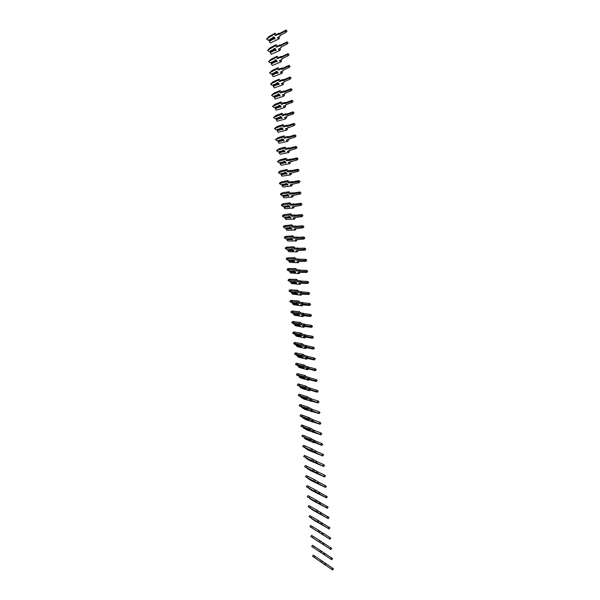 <?xml version="1.0" encoding="UTF-8"?>
<svg xmlns="http://www.w3.org/2000/svg" width="600" height="600" viewBox="0 0 600 600"><rect width="100%" height="100%" fill="white"/><g stroke="black" fill="none" stroke-linecap="round" stroke-linejoin="round"><path stroke-width="0.9" d="M319.028 560.707L312.555 556.275L313.305 555.12L321.33 560.505L325.987 563.715L325.23 564.908L332.685 569.993L319.043 560.7M312.555 556.275L325.23 564.908M325.987 563.715L333.45 568.785L332.685 569.985M315.105 556.32L314.362 557.482M321.33 560.505L320.572 561.69M322.522 561.368L321.772 562.553M318.157 550.763L311.685 546.428L312.428 545.273L320.445 550.477L325.11 553.643L324.345 554.827L331.8 559.778L318.18 550.748M311.685 546.428L324.345 554.827M325.11 553.643L332.565 558.57L331.808 559.77M314.235 546.428L313.485 547.59M320.445 550.477L319.695 551.662M321.645 551.355L320.895 552.533M317.272 540.78L310.8 536.55L311.55 535.403L319.567 540.428L324.225 543.533L323.468 544.717L330.915 549.533L317.31 540.765M310.8 536.55L323.468 544.717M324.225 543.533L331.68 548.332L330.923 549.525M313.35 536.505L312.6 537.668M319.567 540.428L318.81 541.605M320.767 541.305L320.01 542.482M316.395 530.775L309.923 526.65L310.673 525.495L318.683 530.347L323.34 533.4L322.582 534.577L330.03 539.265L316.44 530.752M309.923 526.65L322.582 534.577M323.34 533.4L330.795 538.065L330.038 539.25M312.472 526.56L311.722 527.715M318.683 530.347L317.918 531.518M319.882 531.232L319.125 532.41M315.51 520.748L309.038 516.72L309.788 515.572L317.79 520.23L322.455 523.23L321.697 524.415L329.138 528.96L314.873 520.748L311.565 518.55L315.57 520.71M309.038 516.72L321.697 524.415M322.455 523.23L329.91 527.76L329.145 528.945M311.587 516.577L310.837 517.732M317.79 520.23L317.032 521.4M318.998 521.138L318.24 522.308M314.625 510.683L308.153 506.76L308.903 505.612L316.905 510.09L321.57 513.037L320.805 514.215L328.245 518.625L313.995 510.772L310.688 508.597L316.748 512.138L314.7 510.645M308.153 506.76L320.805 514.215M321.57 513.037L329.017 517.433L328.252 518.61M310.702 506.572L309.945 507.728M316.905 510.09L316.14 511.26M318.112 511.005L317.347 512.175M313.733 500.588L307.267 496.77L308.017 495.63L316.013 499.92L320.678 502.815L319.913 503.993L327.353 508.268L313.11 500.768L309.803 498.623L315.855 502.035L313.845 500.558M307.267 496.77L319.913 503.993M320.678 502.815L328.125 507.075L327.36 508.245M309.81 496.545L309.06 497.692M316.013 499.92L315.248 501.09M317.22 500.842L316.455 502.013M312.84 490.47L306.375 486.757L307.125 485.618L315.112 489.72L319.785 492.562L319.02 493.732L326.452 497.873L312.225 490.74L308.918 488.618L314.962 491.91L312.952 490.418M306.375 486.757L319.02 493.732M319.785 492.562L327.225 496.68L326.468 497.85M308.918 486.48L308.168 487.627M315.112 489.72L314.347 490.882M316.327 490.658L315.562 491.82M311.947 480.322L305.483 476.715L306.233 475.575L314.212 479.49L318.885 482.28L318.12 483.45L325.553 487.447L311.34 480.683L308.025 478.582L313.905 481.688L312.075 480.263M305.483 476.715L318.12 483.45M318.885 482.28L326.325 486.263L325.567 487.425M308.025 476.393L307.267 477.533M314.212 479.49L313.447 480.653M315.435 480.435L314.67 481.597M311.055 470.145L304.582 466.643L305.34 465.51L313.312 469.237L317.993 471.967L317.22 473.138L324.645 476.993L310.447 470.595L307.132 468.525L313.013 471.51L311.205 470.077M304.582 466.643L317.22 473.138M311.978 470.873L311.895 470.498M311.168 470.092L311.587 470.303M317.993 471.967L324.435 475.065L325.425 475.808L324.668 476.97M307.132 466.268L306.368 467.408M313.312 469.237L312.548 470.393M314.535 470.19L313.77 471.345M310.155 459.938L303.683 456.54L304.44 455.408L312.413 458.947L317.085 461.625L316.312 462.787L323.737 466.507L309.555 460.478L306.24 458.43L312.112 461.303L310.327 459.87M303.683 456.54L316.312 462.787M311.077 460.673L310.987 460.26M310.237 459.9L310.913 460.215M317.085 461.625L323.528 464.58L324.517 465.33L323.76 466.478M306.233 456.12L305.468 457.26M312.413 458.947L311.647 460.103M313.635 459.915L312.87 461.07M309.248 449.7L303.517 446.993L302.782 446.415L303.54 445.283L311.505 448.627L316.185 451.252L315.413 452.415L322.83 455.993L308.663 450.338L305.34 448.312L311.37 451.118L309.45 449.625M302.782 446.415L315.413 452.415M310.178 450.442L309.308 449.678M316.185 451.252L322.62 454.058L323.61 454.815L322.853 455.963M305.332 445.942L304.567 447.082M311.505 448.627L310.74 449.783M312.735 449.603L311.962 450.757M310.312 440.798L308.303 439.252L310.312 440.798M308.565 439.357L301.882 436.252L309.825 439.433L321.923 445.447L312.75 441.78L313.972 442.763L305.332 439.02L304.44 438.165L309.278 440.183M301.882 436.252L302.64 435.127L310.597 438.285L315.278 440.85L314.505 442.013M315.278 440.85L321.712 443.513L322.702 444.27L321.945 445.41M304.425 435.743L303.66 436.875M310.597 438.285L309.825 439.433M311.827 439.268L311.055 440.423M307.44 429.143L301.71 426.66L300.975 426.067L301.74 424.942L309.69 427.905L314.37 430.418L313.59 431.572L321.007 434.873L306.862 429.96L303.54 427.987L309.555 430.545L307.688 429.053M300.975 426.067L308.918 429.053L313.59 431.572M308.37 429.9L308.317 429.42M308.28 429.472L303.54 427.987M314.37 430.418L320.798 432.93L321.788 433.695L321.03 434.835M303.517 425.505L302.752 426.638M309.69 427.905L308.918 429.053M310.92 428.903L310.147 430.05M313.335 432.015L313.065 432.42M306.532 418.815L300.803 416.452L300.067 415.853L300.832 414.735L308.775 417.495L313.455 419.955L312.675 421.11L320.085 424.26L305.962 419.73L302.64 417.787L308.647 420.21L306.81 418.725M300.067 415.853L308.002 418.643L312.675 421.11M307.462 419.58L307.425 419.077M302.752 417.412L302.64 417.787M302.737 417.435L307.373 419.16M313.455 419.955L319.882 422.317L320.873 423.09L320.115 424.222M302.61 415.237L301.845 416.37M308.775 417.495L308.002 418.643M310.005 418.507L309.233 419.647M312.457 421.605L312.165 422.048M305.618 408.465L299.895 406.215L299.153 405.607L299.918 404.49L307.86 407.062L312.54 409.463L311.76 410.61L319.17 413.625L305.055 409.47L301.733 407.55L307.733 409.853L305.918 408.368M299.153 405.607L307.08 408.202L311.76 410.61M306.555 409.237L306.532 408.713M301.86 407.153L301.733 407.55M301.83 407.197L306.457 408.81M312.54 409.463L318.96 411.675L319.957 412.455L319.2 413.58M301.695 404.947L300.93 406.072M307.86 407.062L307.08 408.202M309.09 408.082L308.317 409.222M311.572 411.165L311.25 411.638M304.702 398.077L298.98 395.947L298.237 395.332L299.01 394.222L306.938 396.592L311.625 398.94L310.845 400.08L318.248 402.952L304.147 399.18L300.817 397.29L306.817 399.465L305.017 397.965M298.237 395.332L306.165 397.732L310.845 400.08M305.64 398.857L305.632 398.31M300.968 396.862L300.817 397.29M300.923 396.93L305.55 398.438M311.625 398.94L318.045 401.002L319.035 401.79L318.278 402.9M300.78 394.62L300.015 395.745M306.938 396.592L306.165 397.732M308.175 397.62L307.403 398.76M310.688 400.695L310.343 401.205M303.788 387.668L298.065 385.65L297.322 385.035L298.087 383.918L306.015 386.092L307.26 387.135L310.702 388.38L309.923 389.528L316.327 391.455L317.317 392.25L310.837 390.293L308.19 389.707L309.428 390.743L303.24 388.86L300.817 387.945L299.91 386.993L305.895 389.048L304.118 387.533M297.322 385.035L305.235 387.232L306.48 388.275L309.923 389.528M304.725 388.455L304.733 387.885M300.067 386.543L299.91 386.993M300.007 386.632L304.635 388.028M310.702 388.38L317.115 390.293L318.112 391.088L317.355 392.197M299.865 384.27L299.093 385.388M306.015 386.092L305.235 387.232M307.26 387.135L306.48 388.275M309.803 390.195L309.428 390.743M302.865 377.22L297.15 375.322L296.407 374.7L297.173 373.59L305.093 375.562L306.337 376.62L309.78 377.798L309 378.938L315.397 380.715L316.388 381.51L307.275 379.2L308.513 380.25L302.325 378.51L299.903 377.647L298.995 376.673L304.972 378.593L303.21 377.077M296.407 374.7L304.312 376.695L305.558 377.752L309 378.938M303.81 378.015L303.832 377.423M299.175 376.192L298.995 376.673M299.093 376.305L303.712 377.595M309.78 377.798L316.192 379.56L317.115 380.347M298.942 373.89L298.17 375.007M305.093 375.562L304.312 376.695M306.337 376.62L305.558 377.752M308.91 379.657L308.513 380.25M301.942 366.743L296.228 364.965L295.485 364.335L296.25 363.225L304.17 365.002L305.415 366.067L308.858 367.178L308.07 368.317L314.468 369.945L315.457 370.748L308.993 369.097L306.353 368.663L307.59 369.72L301.41 368.13L298.987 367.312L298.072 366.322L304.05 368.115L302.303 366.585M295.485 364.335L303.382 366.135L304.627 367.2L308.07 368.317M302.888 367.553L302.925 366.938M298.275 365.812L298.072 366.322M298.178 365.955L302.79 367.125M308.858 367.178L315.263 368.79L316.192 369.585M298.02 363.472L297.248 364.59M304.17 365.002L303.382 366.135M305.415 366.067L304.627 367.2M308.025 369.097L307.59 369.72M301.013 356.243L296.212 355.132L294.555 353.947L295.327 352.837L303.24 354.413L304.485 355.485L307.928 356.528L307.14 357.66L313.538 359.138L314.528 359.947L305.423 358.095L306.668 359.168L300.495 357.72L298.072 356.955L297.157 355.935L303.12 357.608L301.013 356.243L301.388 356.062M294.555 353.947L302.452 355.545L303.705 356.618L307.14 357.66M301.965 357.053L302.017 356.415M297.368 355.403L297.157 355.935M297.255 355.567L301.868 356.632M307.928 356.528L314.332 357.983L315.263 358.785M297.097 353.032L296.317 354.142M303.24 354.413L302.452 355.545M304.485 355.485L303.705 356.618M307.132 358.493L306.668 359.168M300.09 345.705L295.29 344.715L293.632 343.522L294.405 342.42L302.303 343.793L303.555 344.88L306.998 345.847L306.21 346.98L312.6 348.3L313.59 349.118L307.132 347.782L304.5 347.498L305.745 348.577L299.572 347.28L297.15 346.56L296.235 345.525L302.19 347.07L300.09 345.705L300.472 345.51M293.632 343.522L301.522 344.918L302.767 346.005L306.21 346.98M301.035 346.53L301.11 345.862M296.468 344.955L296.235 345.525M296.332 345.15L300.945 346.103M306.998 345.847L313.395 347.153L314.325 347.962M296.168 342.562L295.388 343.665M302.303 343.793L301.522 344.918M303.555 344.88L302.767 346.005M306.24 347.865L305.745 348.577M299.16 335.138L294.36 334.26L292.702 333.067L293.475 331.972L301.373 333.142L302.625 334.237L306.06 335.138L305.272 336.263L311.663 337.425L312.593 338.25L303.57 336.87L304.815 337.965L296.228 336.142L295.305 335.085L301.26 336.495C301.245 335.985 300.57 335.43 299.243 334.822L299.558 334.928M292.702 333.067L300.585 334.26L301.837 335.355L305.272 336.263M300.112 335.97L300.195 335.28M295.56 334.485L295.305 335.085M295.403 334.702L300.015 335.543M306.06 335.138L312.457 336.285L313.388 337.103M295.237 332.055L294.457 333.157M301.373 333.142L300.585 334.26M302.625 334.237L301.837 335.355M305.347 337.2L304.815 337.965M298.222 324.54L293.43 323.782L291.765 322.59L292.545 321.487L300.435 322.455L301.688 323.565L305.13 324.39L304.335 325.515L310.718 326.528L311.707 327.36L302.632 326.212L303.885 327.315L295.305 325.688L294.375 324.615L300.322 325.897C300.315 325.365 299.647 324.803 298.312 324.21L298.642 324.315M291.765 322.59L299.64 323.572L300.9 324.683L304.335 325.515M299.175 325.38L299.28 324.668M294.653 323.978L294.375 324.615M294.48 324.225L299.085 324.96M305.13 324.39L311.52 325.38L312.45 326.212M294.308 321.525L293.528 322.627M300.435 322.455L299.64 323.572M301.688 323.565L300.9 324.683M304.455 326.505L303.885 327.315M297.285 313.913L292.5 313.275L290.835 312.075L291.608 310.98L299.49 311.737L300.75 312.855L304.185 313.612L303.397 314.737L309.772 315.593L310.763 316.433L301.695 315.517L302.955 316.635L294.375 315.21L293.445 314.115L299.385 315.263C299.385 314.715 298.718 314.145 297.375 313.56L297.72 313.673M290.835 312.075L298.702 312.855L299.962 313.972L303.397 314.737M298.245 314.76L298.365 314.025M293.745 313.44L293.445 314.115M293.55 313.725L298.147 314.34M304.185 313.612L310.575 314.452L311.513 315.285M293.37 310.957L292.59 312.06M299.49 311.737L298.702 312.855M300.75 312.855L299.962 313.972M303.562 315.772L302.955 316.635M296.347 303.255L291.562 302.73L289.897 301.53L290.678 300.442L298.545 300.99L299.812 302.123L303.248 302.805L302.452 303.93L308.827 304.62L309.81 305.468L300.757 304.793L302.017 305.925L293.445 304.695L292.515 303.577L298.44 304.597C298.455 304.035 297.788 303.457 296.43 302.88L296.347 303.255L296.798 302.993M289.897 301.53L297.757 302.1L299.017 303.233L302.452 303.93M297.308 304.11L297.45 303.353M292.837 302.873L292.515 303.577M292.612 303.188L297.21 303.69M303.248 302.805L309.63 303.48L310.567 304.335M292.433 300.36L291.645 301.462M298.545 300.99L297.757 302.1M299.812 302.123L299.017 303.233M302.663 305.01L302.017 305.925M295.403 292.56L290.625 292.163L288.952 290.955L289.733 289.868L297.6 290.212L298.868 291.353L302.303 291.968L301.507 293.085L307.875 293.618L308.858 294.472L299.82 294.038L301.08 295.178L292.515 294.157L291.577 293.017L297.495 293.91C297.517 293.317 296.85 292.74 295.485 292.178L295.403 292.56L295.875 292.29M288.952 290.955L296.805 291.322L298.072 292.462L301.507 293.085M296.362 293.43L296.528 292.65M291.923 292.267L291.577 293.017M291.675 292.62L296.272 293.002M302.303 291.968L308.678 292.485L309.623 293.34M291.487 289.74L290.7 290.827M297.6 290.212L296.805 291.322M298.868 291.353L298.072 292.462M301.77 294.21L301.08 295.178M294.457 281.843L289.688 281.558L288.007 280.35L288.795 279.27L296.655 279.397L297.923 280.553L301.358 281.1L300.555 282.21L306.923 282.585L307.905 283.447L298.875 283.252L300.135 284.4L291.577 283.582L290.64 282.428L296.55 283.185C296.58 282.577 295.913 281.993 294.54 281.43L294.457 281.843L294.945 281.55M288.007 280.35L295.86 280.507L297.127 281.663L300.555 282.21M295.425 282.712L295.597 281.91M291.015 281.64L290.64 282.428M290.737 282.022L295.327 282.293M301.358 281.1L307.725 281.452L308.67 282.315M290.543 279.082L289.755 280.17M296.655 279.397L295.86 280.507M297.923 280.553L297.127 281.663M300.87 283.373L300.135 284.4M293.513 271.087L288.743 270.93L287.062 269.715L287.85 268.635L295.702 268.56L296.97 269.722L300.405 270.195L299.603 271.305L305.962 271.515L306.907 272.392L297.93 272.438L299.19 273.6L290.64 272.978L289.695 271.8L295.597 272.43C295.642 271.8 294.975 271.207 293.595 270.66L293.513 271.087L294.015 270.772M287.062 269.715L294.907 269.663L296.175 270.825L299.603 271.305M294.48 271.965L294.675 271.147M290.1 270.975L289.695 271.8M289.793 271.395L294.382 271.545M300.405 270.195L306.772 270.39L307.718 271.26M289.597 268.395L288.81 269.483M295.702 268.56L294.907 269.663M296.97 269.722L296.175 270.825M299.978 272.513L299.19 273.6M292.56 260.303L287.798 260.265L286.118 259.05L286.897 257.97L294.75 257.678L296.017 258.862L299.452 259.252L298.65 260.362L305.002 260.415L305.993 261.293L296.978 261.585L298.245 262.755L289.695 262.343L288.75 261.142L294.645 261.638C294.697 260.993 294.03 260.392 292.642 259.86L292.56 260.303L293.085 259.972M286.118 259.05L293.947 258.78L295.222 259.957L298.65 260.362M293.528 261.195L293.745 260.347M289.185 260.272L288.75 261.142M292.965 260.138L293.415 260.138M288.847 260.73L293.438 260.775M298.98 261.608L298.245 262.755M299.452 259.252L305.812 259.29L306.765 260.175M288.645 257.67L287.858 258.757M294.75 257.678L293.947 258.78M296.017 258.862L295.222 259.957M291.608 249.48L286.845 249.57L285.165 248.355L285.952 247.275L293.79 246.772L295.065 247.965L298.493 248.288L297.69 249.39L304.043 249.278L305.025 250.17L296.025 250.702L297.3 251.888L288.75 251.685L287.805 250.462L293.692 250.822C293.752 250.147 293.085 249.548 291.69 249.022L291.608 249.48L292.147 249.135M285.165 248.355L292.987 247.868L294.263 249.06L297.69 249.39M292.582 250.388L292.808 249.517M288.27 249.54L287.805 250.462M291.99 249.353L292.545 249.345M287.903 250.042L292.485 249.968M297.968 250.673L297.3 251.888M292.013 249.322L292.493 249.315M298.493 248.288L304.853 248.153L305.835 249.045L305.085 250.035M287.692 246.923L286.905 248.002M293.79 246.772L292.987 247.868M295.065 247.965L294.263 249.06M290.655 238.635L285.892 238.845L284.212 237.63L285 236.55L292.83 235.83L294.105 237.038L297.532 237.285L296.73 238.388L303.075 238.11L304.028 239.01L295.072 239.79L296.347 240.983L287.805 240.983L286.853 239.745L291.623 239.542L292.733 239.97C292.808 239.28 292.14 238.673 290.73 238.155L290.655 238.635L291.21 238.267M284.212 237.63L292.028 236.925L293.31 238.132L296.73 238.388M291.623 239.542L291.877 238.65M287.347 238.778L286.853 239.745M291.015 238.538L291.668 238.515M286.95 239.317L291.532 239.123M296.947 239.708L296.347 240.983M291.03 238.522L291.638 238.493M297.532 237.285L303.892 236.993L304.875 237.885L304.125 238.875M286.74 236.138L285.945 237.218M292.83 235.83L292.028 236.925M294.105 237.038L293.31 238.132M289.695 227.752L284.94 228.083L283.252 226.868L284.04 225.795L291.862 224.858L293.145 226.072L296.572 226.245L295.77 227.347L302.108 226.905L303.09 227.812L294.112 228.84L295.388 230.048L286.86 230.257L285.9 228.998L290.67 228.675L291.765 229.087C291.855 228.375 291.188 227.76 289.77 227.25L289.695 227.752L290.272 227.37M283.252 226.868L291.06 225.952L292.343 227.167L295.77 227.347M290.67 228.675L290.94 227.752M286.433 227.978L285.9 228.998M290.767 227.64L290.032 227.692L290.775 227.647M285.998 228.562L290.572 228.255M295.935 228.72L295.388 230.048M296.572 226.245L302.925 225.788L303.907 226.695L303.165 227.678M285.78 225.322L284.985 226.403M291.862 224.858L291.06 225.952M293.145 226.072L292.343 227.167M288.735 216.84L283.98 217.298L282.293 216.075L283.087 215.01L284.82 214.478L290.903 213.855L292.185 215.077L295.612 215.183L294.803 216.278L301.14 215.663L302.115 216.585L293.153 217.86L294.428 219.083L285.907 219.502L284.947 218.212L289.71 217.77L290.805 218.175C290.895 217.44 290.235 216.817 288.803 216.322L288.735 216.84L289.327 216.442M282.293 216.075L290.093 214.942L291.382 216.165L294.803 216.278M289.71 217.77L289.995 216.825M289.875 216.743L285.502 217.163L284.947 218.212M285.045 217.785L289.612 217.35M283.98 217.298L289.05 216.81M294.923 217.695L295.23 217.995L294.428 219.083M295.612 215.183L301.957 214.553L302.933 215.475L302.197 216.45M284.82 214.478L284.025 215.55M290.903 213.855L290.093 214.942M292.185 215.077L291.382 216.165M287.767 205.89L283.02 206.475L281.325 205.252L282.12 204.188L283.853 203.603L289.928 202.815L291.218 204.053L294.645 204.075L293.835 205.17L300.165 204.39L301.14 205.32L292.185 206.843L293.468 208.08L284.947 208.71L283.987 207.405L288.75 206.827L289.837 207.225C289.942 206.468 289.275 205.845 287.843 205.358L287.767 205.89L288.382 205.478M281.325 205.252L289.125 203.903L290.415 205.14L293.835 205.17M288.75 206.827L289.058 205.868M288.968 205.808L284.543 206.347L283.987 207.405M284.085 206.962L288.653 206.415M283.02 206.475L288.09 205.868M293.903 206.64L294.27 206.993L293.468 208.08M294.645 204.075L300.983 203.288L301.957 204.21L301.222 205.185L301.957 204.21M283.853 203.603L283.058 204.667M289.928 202.815L289.125 203.903M291.218 204.053L290.415 205.14M286.8 194.917L282.06 195.623L280.365 194.4L281.16 193.335L282.892 192.69L288.96 191.745L290.25 192.998L293.67 192.945L292.86 194.032L299.19 193.087L300.165 194.025L291.218 195.803L292.507 197.048L283.987 197.888L283.028 196.56L287.782 195.862L288.862 196.245C288.983 195.465 288.315 194.835 286.868 194.355L286.8 194.917L287.43 194.475M280.365 194.4L288.15 192.825L289.44 194.077L292.86 194.032M287.782 195.862L288.105 194.88M288.053 194.835L283.582 195.502L283.028 196.56M283.125 196.118L287.685 195.442M282.06 195.623L287.123 194.895M292.89 195.555L293.31 195.968L292.507 197.048M293.67 192.945L300.007 191.985L300.983 192.915L300.248 193.89M282.892 192.69L282.09 193.755M288.96 191.745L288.15 192.825M290.25 192.998L289.44 194.077M285.832 183.907L281.093 184.74L279.397 183.51L280.192 182.453L281.918 181.748L287.985 180.637L289.275 181.905L292.695 181.778L291.885 182.858L298.207 181.748L299.183 182.692L290.25 184.725L291.54 185.977L283.028 187.035L282.067 185.685L286.815 184.86L287.888 185.235C288.015 184.433 287.355 183.795 285.9 183.33L285.832 183.907L286.485 183.45M279.397 183.51L287.175 181.718L288.465 182.977L291.885 182.858M286.815 184.86L287.16 183.855M287.13 183.833L282.623 184.627L282.067 185.685M282.157 185.235L286.718 184.44M281.093 184.74L286.147 183.892M291.877 184.44L292.343 184.905L291.54 185.977M292.695 181.778L299.032 180.645L300.007 181.59L299.272 182.558M281.918 181.748L281.123 182.812M287.985 180.637L287.175 181.718M289.275 181.905L288.465 182.977M284.858 172.86L280.125 173.82L278.423 172.59L279.225 171.54L280.95 170.775L287.01 169.5L288.3 170.775L291.72 170.572L290.91 171.653L297.225 170.37L298.2 171.322L289.282 173.61L290.572 174.877L282.067 176.153L281.1 174.78L285.84 173.828L286.913 174.195C287.048 173.363 286.388 172.725 284.925 172.26L284.858 172.86L285.532 172.387M278.423 172.59L286.192 170.572L287.49 171.847L290.91 171.653M285.84 173.828L286.207 172.792L281.655 173.715L281.1 174.78M281.197 174.322L285.75 173.407M280.125 173.82L285.18 172.852M290.858 173.295L291.375 173.805L290.572 174.877M291.72 170.572L298.05 169.275L299.025 170.227L298.29 171.195L299.025 170.227M280.95 170.775L280.147 171.833M287.01 169.5L286.192 170.572M288.3 170.775L287.49 171.847M283.882 161.782L279.15 162.877L277.447 161.64L279.975 159.765L286.028 158.333L287.325 159.615L290.745 159.337L289.928 160.41L296.235 158.955L297.21 159.922L288.3 162.465L289.597 163.748L281.1 165.233L280.125 163.837L284.873 162.757L285.938 163.118C286.08 162.262 285.42 161.618 283.95 161.167L283.882 161.782L284.572 161.288M277.447 161.64L285.21 159.398L286.515 160.688L289.928 160.41M284.873 162.757L285.278 161.722M285.24 161.73L280.688 162.773L280.125 163.837M280.222 163.38L284.775 162.337M279.15 162.877L284.205 161.775M289.845 162.113L290.407 162.675L289.597 163.748M290.745 159.337L297.06 157.868L298.035 158.828L297.308 159.795L298.035 158.828M279.975 159.765L279.165 160.822M286.028 158.333L285.21 159.398M287.325 159.615L286.515 160.688M282.907 150.675L278.175 151.898L276.472 150.66L278.993 148.725L285.045 147.12L286.343 148.425L288.832 147.773L289.763 148.065L288.945 149.137L295.252 147.51L296.22 148.485L287.325 151.282L288.623 152.58L280.132 154.282L279.157 152.865L283.89 151.657L284.955 152.002C285.112 151.132 284.445 150.472 282.968 150.038L282.907 150.675L283.612 150.165M276.472 150.66L284.228 148.192L285.532 149.49L288.015 148.845L288.945 149.137M283.89 151.657L284.347 150.623M284.265 150.63L279.712 151.8L279.157 152.865M279.255 152.407L283.793 151.238M278.175 151.898L283.222 150.675M288.825 150.907L289.433 151.515L288.623 152.58M289.763 148.065L296.077 146.422L297.045 147.398L296.317 148.358L297.045 147.398M278.993 148.725L278.19 149.782M285.045 147.12L284.228 148.192M286.343 148.425L285.532 149.49M281.925 139.53L277.2 140.88L275.49 139.642L278.01 137.655L284.055 135.885L285.36 137.197L287.843 136.477L288.772 136.762L287.955 137.835L294.255 136.028L295.23 137.017L286.343 140.07L287.64 141.375L279.157 143.303L278.183 141.863L282.915 140.528L283.965 140.865C284.138 139.965 283.478 139.305 281.985 138.87L281.925 139.53L282.653 138.998M275.49 139.642L283.237 136.95L284.543 138.262L287.025 137.55L287.955 137.835M282.915 140.528L283.41 139.493M283.282 139.5L278.737 140.79L278.183 141.863M278.272 141.398L282.817 140.108M277.2 140.88L282.248 139.538M287.805 139.657L288.457 140.317L287.64 141.375M288.772 136.762L295.087 134.94L296.055 135.93L295.327 136.882M278.01 137.655L277.207 138.705M284.055 135.885L283.237 136.95M285.36 137.197L284.543 138.262M280.935 128.355L276.218 129.833L274.507 128.595L277.028 126.547L283.065 124.613L284.37 125.94L286.868 125.145L287.79 125.422L286.965 126.488L293.265 124.515L294.233 125.512L285.36 128.828L286.665 130.148L278.183 132.292L277.2 130.822L281.933 129.36L282.975 129.69C283.155 128.767 282.502 128.1 281.01 127.672L280.935 128.355L281.692 127.8M274.507 128.595L282.248 125.67L283.553 126.998L286.035 126.218L286.965 126.488M281.933 129.36L282.472 128.325M282.3 128.333L277.763 129.75L277.2 130.822M277.298 130.358L281.835 128.94M276.218 129.833L281.265 128.363M286.785 128.385L287.475 129.083L286.665 130.148M287.79 125.422L294.09 123.427L295.065 124.425L294.337 125.377M277.028 126.547L276.218 127.597M283.065 124.613L282.248 125.67M284.37 125.94L283.553 126.998M279.952 117.142L275.235 118.755L273.525 117.51L276.045 115.41L282.075 113.302L283.38 114.645L285.862 113.782L286.793 114.045L285.975 115.11L292.275 112.958L293.243 113.97L286.942 116.1L286.86 116.708L284.37 117.547L285.675 118.875L277.207 121.245L276.225 119.752L280.942 118.155L281.985 118.477C282.173 117.532 281.52 116.858 280.028 116.445L279.952 117.142L280.725 116.573M273.525 117.51L281.257 114.36L282.562 115.703L285.045 114.847L285.975 115.11M280.942 118.155L281.528 117.12M281.317 117.135L276.78 118.68L276.225 119.752M276.315 119.28L280.845 117.743M275.235 118.755L280.275 117.157M285.765 117.075L286.493 117.817L285.675 118.875M286.793 114.045L293.108 111.877L294.067 112.89L293.34 113.835M276.045 115.41L275.235 116.453M282.075 113.302L281.257 114.36M283.38 114.645L282.562 115.703M278.962 105.9L274.245 107.648L272.535 106.395L275.055 104.243L281.077 101.962L282.39 103.312L284.895 102.382L285.803 102.637L284.978 103.703L291.278 101.37L292.237 102.39L285.945 104.7L285.862 105.323L283.38 106.23L284.692 107.573L276.225 110.16L275.235 108.653L279.96 106.92L281.01 107.227C281.19 106.267 280.53 105.585 279.038 105.172L278.962 105.9L279.757 105.315M272.535 106.395L280.26 103.02L281.572 104.37L284.07 103.44L284.978 103.703M279.96 106.92L280.575 105.892M280.327 105.9L275.798 107.573L275.235 108.653M275.332 108.172L279.862 106.507M274.245 107.648L279.285 105.915M284.745 105.735L285.51 106.523L284.692 107.573M285.803 102.637L292.11 100.29L293.07 101.31L292.343 102.262M275.055 104.243L274.237 105.278M281.077 101.962L280.26 103.02M282.39 103.312L281.572 104.37M277.965 94.62L273.263 96.502L271.545 95.25L274.058 93.037L280.08 90.585L281.392 91.95L283.897 90.945L284.805 91.192L283.98 92.25L290.272 89.745L291.24 90.773L284.947 93.262L284.873 93.9L282.39 94.883L283.702 96.24L275.243 99.052L274.252 97.523L278.962 95.655L280.02 95.948C280.2 94.972 279.548 94.275 278.055 93.877L277.965 94.62L278.76 94.005M271.545 95.25L279.255 91.635L280.575 93L283.072 92.002L283.98 92.25M278.962 95.655L279.623 94.62M279.337 94.635L274.808 96.435L274.252 97.523M274.343 97.035L278.865 95.242M273.263 96.502L278.295 94.642M283.718 94.358L284.52 95.19L283.702 96.24M284.805 91.192L291.112 88.672L292.072 89.7L291.337 90.653M274.058 93.037L273.248 94.073M280.08 90.585L279.255 91.635M281.392 91.95L280.575 93M276.968 83.31L272.265 85.32L270.548 84.067L273.06 81.795L279.075 79.177L280.395 80.55L282.907 79.47L283.8 79.718L282.975 80.775L289.267 78.082L290.235 79.125L283.95 81.787L283.875 82.448L281.392 83.498L282.705 84.87L274.252 87.907L273.263 86.347L277.972 84.352L279.03 84.637C279.21 83.633 278.558 82.935 277.058 82.537L276.968 83.31L277.77 82.665M270.548 84.067L278.25 80.22L279.57 81.6L282.082 80.528L282.975 80.775M277.972 84.352L278.79 83.31M278.347 83.34L273.825 85.267L273.263 86.347M273.353 85.86L277.875 83.94M272.265 85.32L277.298 83.34M282.69 82.95L283.53 83.82L282.705 84.87M283.8 79.718L290.108 77.01L291.067 78.052L290.325 79.005M273.06 81.795L272.25 82.83M279.075 79.177L278.25 80.22M280.395 80.55L279.57 81.6M275.97 71.963L271.275 74.115L269.55 72.855L272.062 70.523L278.077 67.733L279.397 69.12L281.91 67.965L282.803 68.205L281.97 69.255L288.263 66.383L289.222 67.44L282.945 70.282L282.87 70.965L280.395 72.082L281.707 73.463L273.263 76.725L272.265 75.15L276.975 73.02L278.032 73.29C278.22 72.262 277.56 71.558 276.067 71.168L275.97 71.963L276.772 71.287M269.55 72.855L277.245 68.775L278.572 70.162L281.077 69.015L281.97 69.255M276.975 73.02L277.702 71.985M277.35 72.008L272.827 74.062L272.265 75.15M272.362 74.655L276.877 72.6M271.275 74.115L276.3 71.992M281.663 71.505L282.532 72.42L281.707 73.463M282.803 68.205L289.103 65.317L290.062 66.375L289.32 67.32M272.062 70.523L271.245 71.55M278.077 67.733L277.245 68.775M279.397 69.12L278.572 70.162M274.965 60.585L270.278 62.865L268.553 61.605L271.065 59.22L277.065 56.25L278.392 57.653L280.913 56.422L281.79 56.655L280.965 57.705L287.25 54.645L288.21 55.718L281.94 58.74L281.865 59.438L279.39 60.63L280.71 62.025L272.272 65.512L271.275 63.915L275.97 61.65L277.028 61.912C277.222 60.863 276.562 60.15 275.07 59.767L274.965 60.585L275.775 59.88M282.772 58.335L282.03 59.227M268.553 61.605L276.24 57.293L277.56 58.695L280.028 57.488L280.965 57.705M275.97 61.65L276.735 60.615M276.353 60.637L271.837 62.82L271.275 63.915M271.365 63.412L275.873 61.23M270.278 62.865L275.295 60.623M280.635 60.03L281.535 60.983L280.71 62.025M281.79 56.655L288.097 53.588L289.05 54.653L288.308 55.597M271.065 59.22L270.248 60.248M277.065 56.25L276.24 57.293M278.392 57.653L277.56 58.695M273.96 49.17L269.272 51.585L267.548 50.325L270.06 47.88L276.053 44.737L277.38 46.148L279.907 44.85L280.785 45.075L279.952 46.117L286.237 42.877L287.197 43.957L280.928 47.16L280.86 47.88L278.385 49.14L279.705 50.55L271.275 54.27L270.27 52.642L274.972 50.242L276.03 50.498C276.218 49.425 275.565 48.705 274.072 48.323L273.96 49.17L274.77 48.435M281.82 46.703L281.017 47.678M267.548 50.325L275.228 45.773L276.555 47.19L279.075 45.892L279.952 46.117M274.972 50.242L275.767 49.215M275.347 49.238L270.84 51.547L270.27 52.642M270.368 52.14L274.875 49.83M269.272 51.585L274.29 49.207M279.6 48.517L280.53 49.515L279.705 50.55M280.785 45.075L287.085 41.82L288.038 42.9L287.288 43.845M270.06 47.88L269.235 48.9M276.053 44.737L275.228 45.773M277.38 46.148L276.555 47.19M272.955 37.725L268.267 40.275L266.535 39.015L269.048 36.502L275.04 33.188L276.375 34.612L278.903 33.233L279.772 33.45L278.94 34.492L285.225 31.065L286.178 32.16L279.915 35.55L279.847 36.285L277.38 37.62L278.7 39.037L270.278 42.99L269.272 41.34L273.96 38.805L275.025 39.045C275.212 37.957 274.56 37.223 273.067 36.848L272.955 37.725L273.765 36.96M280.837 35.055L280.005 36.09M266.535 39.015L274.207 34.215L275.543 35.648L278.002 34.297L278.94 34.492M273.96 38.805L274.8 37.785M274.343 37.8L269.835 40.245L269.272 41.34M269.362 40.83L273.862 38.392M268.267 40.275L273.285 37.763M278.565 36.975L279.532 38.002L278.7 39.037M279.772 33.45L286.065 30.015L287.025 31.102L286.267 32.047M269.048 36.502L268.23 37.523M275.04 33.188L274.207 34.215M276.375 34.612L275.543 35.648M325.08 563.085L324.322 564.278M332.46 568.08L331.695 569.287M324.195 553.02L323.438 554.205M331.575 557.865L330.81 559.072M323.317 542.918L322.56 544.102M330.69 547.62L329.925 548.82M322.433 532.793L321.675 533.97M329.805 537.345L329.04 538.545M321.548 522.638L320.782 523.815M328.92 527.04L328.147 528.24M320.655 512.452L319.897 513.623M328.028 516.705L327.255 517.905M319.77 502.237L318.998 503.408M327.135 506.34L326.355 507.533M318.87 491.993L318.105 493.162M326.235 495.945L325.462 497.138M317.978 481.717L317.205 482.88M325.335 485.52L324.555 486.705M317.077 471.412L316.305 472.575M324.435 475.065L323.655 476.25M316.178 461.077L315.405 462.24M323.528 464.58L322.748 465.757M315.27 450.713L314.498 451.875M322.62 454.058L321.84 455.243M314.362 440.317L313.59 441.472M321.712 443.513L320.925 444.69M313.455 429.893L312.675 431.048M320.798 432.93L320.01 434.107M312.54 419.438L311.76 420.592M319.882 422.317L319.095 423.487M311.625 408.952L310.845 410.1M318.96 411.675L318.173 412.845M310.71 398.438L309.93 399.585M318.045 401.002L317.25 402.165M309.788 387.893L309.007 389.033M317.115 390.293L316.327 391.455M308.865 377.31L308.077 378.45M316.192 379.56L315.397 380.715M307.935 366.705L307.155 367.837M315.263 368.79L314.468 369.945M307.013 356.062L306.225 357.195M314.332 357.983L313.538 359.138M306.075 345.39L305.288 346.522M313.395 347.153L312.6 348.3M305.145 334.688L304.358 335.812M312.457 336.285L311.663 337.425M304.207 323.955L303.413 325.08M311.52 325.38L310.718 326.528M303.27 313.185L302.475 314.31M310.575 314.452L309.772 315.593M302.325 302.385L301.53 303.502M309.63 303.48L308.827 304.62M301.38 291.555L300.585 292.673M308.678 292.485L307.875 293.618M300.435 280.695L299.632 281.805M307.725 281.452L306.923 282.585M299.483 269.798L298.68 270.907M306.772 270.39L305.962 271.515M298.53 258.87L297.728 259.98M305.812 259.29L305.002 260.415M297.57 247.913L296.767 249.015M304.853 248.153L304.043 249.278M296.61 236.917L295.808 238.02M303.892 236.993L303.075 238.11M295.65 225.892L294.84 226.987M302.925 225.788L302.108 226.905M294.683 214.83L293.88 215.925M301.957 214.553L301.14 215.663M293.715 203.737L292.905 204.833M300.983 203.288L300.165 204.39M292.748 192.615L291.938 193.702M300.007 191.985L299.19 193.087M291.772 181.455L290.955 182.535M299.032 180.645L298.207 181.748M290.79 170.257L289.98 171.345M298.05 169.275L297.225 170.37M289.815 159.038L288.998 160.11M297.06 157.868L296.235 158.955M288.832 147.773L288.015 148.845M296.077 146.422L295.252 147.51M289.365 138.675L289.013 139.132M287.843 136.477L287.025 137.55L287.85 136.477M295.087 134.947L294.255 136.028L295.087 134.94M288.413 127.32L288.022 127.823M294.09 123.427L293.265 124.515L294.097 123.427M287.46 115.927L287.032 116.475M285.06 114.847L285.877 113.782L285.045 114.847M293.093 111.885L292.26 112.965L293.108 111.877M286.507 104.49L286.043 105.097M284.07 103.44L284.895 102.382L284.048 103.448M292.095 100.297L291.263 101.37L292.11 100.29M285.562 93.023L285.045 93.683M283.875 90.953L283.05 92.01M291.09 88.68L290.257 89.752M284.61 81.51L284.04 82.23M282.87 79.485L282.045 80.543M289.267 78.082L290.108 77.01L289.252 78.09M283.657 69.96L283.035 70.748M281.865 67.98L281.04 69.03M288.263 66.383L289.103 65.317L288.24 66.39M280.86 56.445L280.028 57.488M288.067 53.595L287.228 54.66M279.847 44.873L279.015 45.915M287.048 41.835L286.207 42.892M278.835 33.263L278.002 34.297M286.035 30.03L285.188 31.08M317.183 380.355L316.425 381.457M316.252 369.593L315.502 370.688M315.322 358.793L314.565 359.888M314.385 347.97L313.635 349.05M313.447 337.11L312.697 338.183M312.502 326.212L311.752 327.285M311.565 315.293L310.815 316.358M310.612 304.335L309.87 305.392M309.668 293.34L308.918 294.39M308.715 282.315L307.965 283.365M307.755 271.26L307.013 272.295M306.795 260.168L306.053 261.202M305.835 249.045L305.093 250.072M304.875 237.885L304.132 238.905M303.907 226.695L303.165 227.708M302.933 215.475L302.197 216.472M300.983 192.915L300.248 193.905M300.007 181.59L299.272 182.572M291.278 161.273L290.978 161.67M290.325 149.993L289.995 150.42M283.897 90.945L283.072 92.002M291.112 88.672L290.272 89.745M282.907 79.47L282.082 80.528M281.91 67.965L281.077 69.015M280.913 56.422L280.08 57.472M288.097 53.588L287.25 54.645M279.907 44.85L279.075 45.892M287.085 41.82L286.237 42.877M278.903 33.233L278.07 34.275M286.065 30.015L285.225 31.065"/></g></svg>
